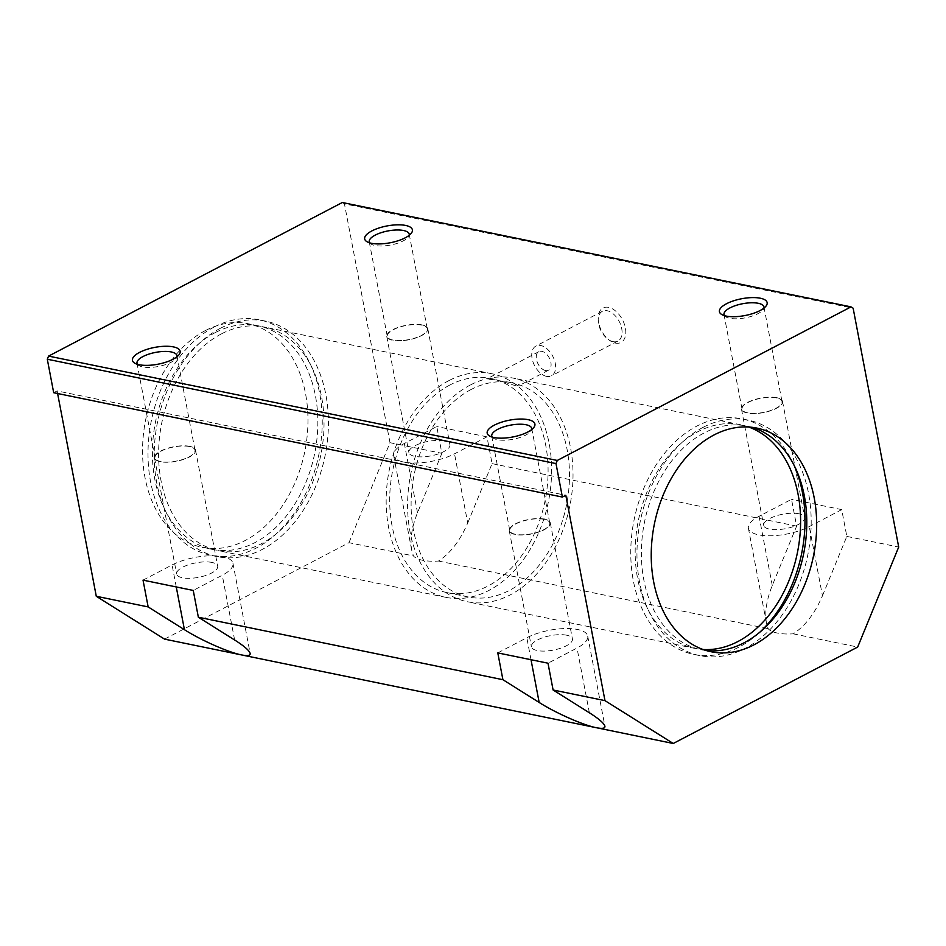 <?xml version="1.0" encoding="UTF-8"?>
<svg xmlns="http://www.w3.org/2000/svg" width="946" height="946" viewBox="0 0 946 946"><rect width="100%" height="100%" fill="white"/><g stroke="black" fill="none" stroke-linecap="round" stroke-linejoin="round"><path stroke-width="0.71" stroke-dasharray="4.73 3.55" d="M751.904 427.308A114.135 81.131 101.6 0 0 747.009 426.078A114.135 81.131 101.6 0 0 704.061 432.972A114.135 81.131 101.6 0 0 641.376 551.175A114.135 81.131 101.6 0 0 701.14 649.701A114.135 81.131 101.6 0 0 706.118 650.493M793.883 464.876A120.213 85.447 101.6 0 0 742.042 418.865A120.213 85.447 101.6 0 0 696.812 426.126A120.213 85.447 101.6 0 0 630.781 550.607A120.213 85.447 101.6 0 0 693.725 654.372A120.213 85.447 101.6 0 0 738.968 647.111A120.213 85.447 101.6 0 0 759.496 632.484M702.996 427.403A120.213 85.447 101.6 0 0 636.977 551.885A120.213 85.447 101.6 0 0 699.922 655.649A120.213 85.447 101.6 0 0 745.152 648.377A120.213 85.447 101.6 0 0 811.183 523.895A120.213 85.447 101.6 0 0 748.239 420.13A120.213 85.447 101.6 0 0 702.996 427.403M470.292 385.022A114.135 81.131 101.6 0 0 407.608 503.213A114.135 81.131 101.6 0 0 467.371 601.739A114.135 81.131 101.6 0 0 510.32 594.845A114.135 81.131 101.6 0 0 573.016 476.642A114.135 81.131 101.6 0 0 513.252 378.116A114.135 81.131 101.6 0 0 470.292 385.022M748.735 427.024A114.135 81.131 101.6 0 0 740.824 424.801A114.135 81.131 101.6 0 0 697.876 431.707A114.135 81.131 101.6 0 0 635.18 549.91A114.135 81.131 101.6 0 0 694.943 648.424A114.135 81.131 101.6 0 0 703.091 649.5M449.728 385.093A109.287 77.678 101.6 0 0 389.705 498.258A109.287 77.678 101.6 0 0 446.926 592.586A109.287 77.678 101.6 0 0 488.053 585.988A109.287 77.678 101.6 0 0 548.077 472.811A109.287 77.678 101.6 0 0 490.856 378.483A109.287 77.678 101.6 0 0 449.728 385.093M471.143 389.48A109.287 77.678 101.6 0 0 411.12 502.657A109.287 77.678 101.6 0 0 468.353 596.985A109.287 77.678 101.6 0 0 509.468 590.375A109.287 77.678 101.6 0 0 569.492 477.21A109.287 77.678 101.6 0 0 512.271 382.882A109.287 77.678 101.6 0 0 471.143 389.48M221.305 333.938A114.135 81.131 101.6 0 0 158.609 452.141A114.135 81.131 101.6 0 0 218.372 550.655A114.135 81.131 101.6 0 0 261.333 543.761A114.135 81.131 101.6 0 0 324.017 425.558A114.135 81.131 101.6 0 0 264.253 327.032A114.135 81.131 101.6 0 0 221.305 333.938M448.877 380.623A114.135 81.131 101.6 0 0 386.181 498.826A114.135 81.131 101.6 0 0 445.956 597.352A114.135 81.131 101.6 0 0 488.905 590.446A114.135 81.131 101.6 0 0 551.601 472.243A114.135 81.131 101.6 0 0 491.825 373.729A114.135 81.131 101.6 0 0 448.877 380.623M214.044 327.091A120.213 85.447 101.6 0 0 148.014 451.573A120.213 85.447 101.6 0 0 210.97 555.337A120.213 85.447 101.6 0 0 256.2 548.065A120.213 85.447 101.6 0 0 322.231 423.583A120.213 85.447 101.6 0 0 259.287 319.819A120.213 85.447 101.6 0 0 214.044 327.091M220.241 328.357A120.213 85.447 101.6 0 0 154.21 452.838A120.213 85.447 101.6 0 0 217.154 556.603A120.213 85.447 101.6 0 0 262.397 549.342A120.213 85.447 101.6 0 0 328.416 424.86A120.213 85.447 101.6 0 0 265.471 321.096A120.213 85.447 101.6 0 0 220.241 328.357M205.235 330.639A114.135 81.131 101.6 0 0 142.55 448.842A114.135 81.131 101.6 0 0 202.314 547.367A114.135 81.131 101.6 0 0 245.262 540.462A114.135 81.131 101.6 0 0 307.958 422.271A114.135 81.131 101.6 0 0 248.183 323.745A114.135 81.131 101.6 0 0 205.235 330.639M215.109 332.673A114.135 81.131 101.6 0 0 152.412 450.864A114.135 81.131 101.6 0 0 212.188 549.39A114.135 81.131 101.6 0 0 255.136 542.496A114.135 81.131 101.6 0 0 317.832 424.293A114.135 81.131 101.6 0 0 258.057 325.767A114.135 81.131 101.6 0 0 215.109 332.673M369.709 242.862A20.339 7.178 -10.8 0 0 371.234 244.186A20.339 7.178 -10.8 0 0 374.935 245.475A20.339 7.178 -10.8 0 0 408.246 237.127A20.339 7.178 -10.8 0 0 409.18 235.341M421.585 325.105A20.339 7.178 -10.8 0 0 399.094 327.304A20.339 7.178 -10.8 0 0 387.292 336.398A20.339 7.178 -10.8 0 0 392.968 340.063A20.339 7.178 -10.8 0 0 415.471 337.876A20.339 7.178 -10.8 0 0 427.261 328.782A20.339 7.178 -10.8 0 0 421.585 325.105M444.112 440.978A20.883 7.367 -10.8 0 0 421.017 443.225A20.883 7.367 -10.8 0 0 408.909 452.578A20.883 7.367 -10.8 0 0 414.738 456.339A20.883 7.367 -10.8 0 0 437.821 454.092A20.883 7.367 -10.8 0 0 449.929 444.75A20.883 7.367 -10.8 0 0 444.112 440.978M421.963 324.904A20.883 7.367 -10.8 0 0 398.869 327.162A20.883 7.367 -10.8 0 0 386.76 336.504A20.883 7.367 -10.8 0 0 392.59 340.264A20.883 7.367 -10.8 0 0 415.684 338.018A20.883 7.367 -10.8 0 0 427.793 328.676A20.883 7.367 -10.8 0 0 421.963 324.904M492.216 437.087A20.339 7.178 -10.8 0 0 493.741 438.4A20.339 7.178 -10.8 0 0 497.43 439.701A20.339 7.178 -10.8 0 0 530.753 431.341A20.339 7.178 -10.8 0 0 531.687 429.555M544.08 519.33A20.339 7.178 -10.8 0 0 521.589 521.518A20.339 7.178 -10.8 0 0 509.799 530.623A20.339 7.178 -10.8 0 0 515.475 534.289A20.339 7.178 -10.8 0 0 537.967 532.101A20.339 7.178 -10.8 0 0 549.756 522.996A20.339 7.178 -10.8 0 0 544.08 519.33M566.607 635.204A20.883 7.367 -10.8 0 0 543.512 637.45A20.883 7.367 -10.8 0 0 531.404 646.792A20.883 7.367 -10.8 0 0 537.233 650.552A20.883 7.367 -10.8 0 0 560.328 648.306A20.883 7.367 -10.8 0 0 572.436 638.964A20.883 7.367 -10.8 0 0 566.607 635.204M544.47 519.129A20.883 7.367 -10.8 0 0 521.376 521.376A20.883 7.367 -10.8 0 0 509.267 530.718A20.883 7.367 -10.8 0 0 515.097 534.49A20.883 7.367 -10.8 0 0 538.191 532.243A20.883 7.367 -10.8 0 0 550.3 522.89A20.883 7.367 -10.8 0 0 544.47 519.129M613.091 341.636A16.803 10.229 62.4 0 1 608.183 339.378A16.803 10.229 62.4 0 1 598.203 320.268A16.803 10.229 62.4 0 1 602.354 311.305A16.803 10.229 62.4 0 1 607.19 310.749A16.803 10.229 62.4 0 1 620.742 324.975A16.803 10.229 62.4 0 1 617.927 341.08A16.803 10.229 62.4 0 1 613.091 341.636M608.585 307.367A19.428 11.825 -117.6 0 0 598.179 318.376A19.428 11.825 -117.6 0 0 609.732 340.477A19.428 11.825 -117.6 0 0 615.397 343.079A19.428 11.825 -117.6 0 0 625.377 327.966A19.428 11.825 -117.6 0 0 608.585 307.367M546.622 376.39A16.803 10.229 62.4 0 1 533.083 362.152A16.803 10.229 62.4 0 1 535.897 346.059A16.803 10.229 62.4 0 1 540.734 345.503A16.803 10.229 62.4 0 1 554.273 359.728A16.803 10.229 62.4 0 1 551.471 375.834A16.803 10.229 62.4 0 1 546.622 376.39M516.173 385.885L494.533 379.24L486.823 378.897L508.581 382.125L515.724 384.135L518.302 385.992L516.173 385.885M545.511 370.536A10.441 6.35 62.4 0 1 537.091 361.703A10.441 6.35 62.4 0 1 538.842 351.687A10.441 6.35 62.4 0 1 541.845 351.344A10.441 6.35 62.4 0 1 550.265 360.19A10.441 6.35 62.4 0 1 548.514 370.193A10.441 6.35 62.4 0 1 545.511 370.536M724.459 315.645A20.339 7.178 -10.8 0 0 725.984 316.969A20.339 7.178 -10.8 0 0 729.685 318.258A20.339 7.178 -10.8 0 0 762.996 309.91A20.339 7.178 -10.8 0 0 763.93 308.112M776.335 397.888A20.339 7.178 -10.8 0 0 753.844 400.075A20.339 7.178 -10.8 0 0 742.042 409.18A20.339 7.178 -10.8 0 0 747.73 412.846A20.339 7.178 -10.8 0 0 770.221 410.659A20.339 7.178 -10.8 0 0 782.011 401.553A20.339 7.178 -10.8 0 0 776.335 397.888M798.862 513.761A20.883 7.367 -10.8 0 0 775.767 516.008A20.883 7.367 -10.8 0 0 763.659 525.349A20.883 7.367 -10.8 0 0 769.488 529.121A20.883 7.367 -10.8 0 0 792.582 526.863A20.883 7.367 -10.8 0 0 804.679 517.521A20.883 7.367 -10.8 0 0 798.862 513.761M776.713 397.687A20.883 7.367 -10.8 0 0 753.619 399.933A20.883 7.367 -10.8 0 0 741.51 409.275A20.883 7.367 -10.8 0 0 747.34 413.047A20.883 7.367 -10.8 0 0 770.434 410.8A20.883 7.367 -10.8 0 0 782.543 401.447A20.883 7.367 -10.8 0 0 776.713 397.687M137.466 364.305A20.339 7.178 -10.8 0 0 138.991 365.629A20.339 7.178 -10.8 0 0 142.68 366.918A20.339 7.178 -10.8 0 0 176.003 358.569A20.339 7.178 -10.8 0 0 176.926 356.784M189.33 446.547A20.339 7.178 -10.8 0 0 166.839 448.735A20.339 7.178 -10.8 0 0 155.049 457.84A20.339 7.178 -10.8 0 0 160.725 461.506A20.339 7.178 -10.8 0 0 183.217 459.318A20.339 7.178 -10.8 0 0 195.006 450.213A20.339 7.178 -10.8 0 0 189.33 446.547M211.857 562.421A20.883 7.367 -10.8 0 0 188.762 564.667A20.883 7.367 -10.8 0 0 176.654 574.009A20.883 7.367 -10.8 0 0 182.483 577.781A20.883 7.367 -10.8 0 0 205.578 575.535A20.883 7.367 -10.8 0 0 217.686 566.193A20.883 7.367 -10.8 0 0 211.857 562.421M189.72 446.346A20.883 7.367 -10.8 0 0 166.626 448.593A20.883 7.367 -10.8 0 0 154.517 457.947A20.883 7.367 -10.8 0 0 160.347 461.707A20.883 7.367 -10.8 0 0 183.441 459.46A20.883 7.367 -10.8 0 0 195.55 450.119A20.883 7.367 -10.8 0 0 189.72 446.346M822.464 595.779L846.824 536.406L841.715 509.622L809.268 526.591A36.433 12.854 169.2 0 1 771.392 535.755A36.433 12.854 169.2 0 1 748.392 528.258A36.433 12.854 169.2 0 1 759.07 516.291L791.518 499.322L796.627 526.106L772.267 585.479C766.579 599.764 764.64 612.239 766.437 622.894L768.187 628.688A36.433 12.854 -10.8 0 0 793.233 633.832C805.129 626.11 814.873 613.422 822.464 595.779L809.268 526.591M467.714 523.008L492.074 463.635L486.965 436.839L454.518 453.808A36.433 12.854 169.2 0 1 416.642 462.984A36.433 12.854 169.2 0 1 393.642 455.487A36.433 12.854 169.2 0 1 404.32 443.508L436.768 426.54L441.877 453.335L417.517 512.708C411.829 526.993 409.89 539.457 411.687 550.111L413.437 555.917A36.433 12.854 -10.8 0 0 438.471 561.049C450.379 553.327 460.123 540.651 467.714 523.008L454.518 453.808M143.035 580.135L172.077 564.951A36.433 12.854 169.2 0 1 209.941 555.787A36.433 12.854 169.2 0 1 232.953 563.272A36.433 12.854 169.2 0 1 222.275 575.251L193.244 590.434M486.965 436.839L436.768 426.54M497.785 652.906L526.827 637.734A36.433 12.854 169.2 0 1 564.691 628.558A36.433 12.854 169.2 0 1 587.703 636.055A36.433 12.854 169.2 0 1 577.025 648.034L547.994 663.205M841.715 509.622L791.518 499.322M164.545 639.129L348.979 542.697L413.437 555.917M348.979 542.697L390 442.693L441.877 453.335M438.471 561.049L768.187 628.688M492.074 463.635L796.627 526.106M846.824 536.406L898.7 547.048M793.233 633.832L857.679 647.052M390 442.693L344.439 203.851L853.138 308.207M53.686 392.708L57.103 390.923L565.803 495.278M57.103 390.923L57.6 393.512M344.439 203.851L342.31 202.515M772.267 585.479L759.07 516.291M417.517 512.708L404.32 443.508M234.62 639.981L222.275 575.251M589.37 712.764L577.025 648.034M176.263 586.946L172.077 564.951M531.013 659.729L526.827 637.734M711.014 651.723L701.14 649.701M699.922 655.649L693.725 654.372M694.943 648.424L467.371 601.739M468.353 596.985L446.926 592.586M445.956 597.352L218.372 550.655M217.154 556.603L210.97 555.337M212.188 549.39L202.314 547.367M371.234 244.186L367.048 241.762M369.247 241.809L387.292 336.398M386.76 336.504L408.909 452.578M493.741 438.4L489.555 435.976M491.754 436.035L509.799 530.623M509.267 530.718L531.404 646.792M608.183 339.378L609.732 340.477M598.203 320.268L598.179 318.376M602.354 311.305L535.897 346.059M538.842 351.687L486.823 378.897M725.984 316.969L721.798 314.545M723.997 314.592L742.042 409.18M741.51 409.275L763.659 525.349M138.991 365.629L134.805 363.205M137.004 363.252L155.049 457.84M154.517 457.947L176.654 574.009M195.55 450.119L217.686 566.193M176.973 355.625L195.006 450.213M176.003 358.569L178.995 354.774M782.543 401.447L804.679 517.521M763.966 306.965L782.011 401.553M762.996 309.91L765.988 306.114M548.514 370.193L518.302 385.992M617.927 341.08L551.471 375.834M550.3 522.89L572.436 638.964M531.723 428.408L549.756 522.996M530.753 431.341L533.745 427.557M427.793 328.676L449.929 444.75M409.216 234.182L427.261 328.782M408.246 237.127L411.238 233.331M748.392 528.258L766.437 622.894M393.642 455.487L411.687 550.111M232.953 563.272L250.158 653.438M587.703 636.055L604.908 726.221M258.057 325.767L248.183 323.745M265.471 321.096L259.287 319.819M491.825 373.729L264.253 327.032M512.271 382.882L508.581 382.125M494.533 379.24L490.856 378.483M740.824 424.801L513.252 378.116M748.239 420.13L742.042 418.865M756.883 428.1L747.009 426.078"/><path stroke-width="1.42" d="M706.118 650.493A114.135 81.131 101.6 0 0 744.088 642.795A114.135 81.131 101.6 0 0 806.69 528.093A114.135 81.131 101.6 0 0 751.904 427.308M753.962 644.829A114.135 81.131 -78.4 0 1 711.014 651.723A114.135 81.131 -78.4 0 1 651.238 553.197A114.135 81.131 -78.4 0 1 713.934 435.006A114.135 81.131 -78.4 0 1 756.883 428.1A114.135 81.131 -78.4 0 1 816.658 526.626A114.135 81.131 -78.4 0 1 753.962 644.829M703.091 649.5A114.135 81.131 101.6 0 0 737.904 641.53A114.135 81.131 101.6 0 0 800.411 529.027A114.135 81.131 101.6 0 0 748.735 427.024M409.18 235.341A20.339 7.178 -10.8 0 0 409.216 234.182A20.339 7.178 -10.8 0 0 403.54 230.517A20.339 7.178 -10.8 0 0 381.049 232.704A20.339 7.178 -10.8 0 0 369.247 241.809A20.339 7.178 -10.8 0 0 369.709 242.862M371.471 243.299A24.289 8.561 169.2 0 1 367.048 241.762A24.289 8.561 169.2 0 1 374.758 229.559A24.289 8.561 169.2 0 1 405.621 225.444A24.289 8.561 169.2 0 1 411.238 233.331A24.289 8.561 169.2 0 1 371.471 243.299M531.687 429.555A20.339 7.178 -10.8 0 0 531.723 428.408A20.339 7.178 -10.8 0 0 526.035 424.742A20.339 7.178 -10.8 0 0 503.544 426.93A20.339 7.178 -10.8 0 0 491.754 436.035A20.339 7.178 -10.8 0 0 492.216 437.087M493.966 437.525A24.289 8.561 169.2 0 1 489.555 435.976A24.289 8.561 169.2 0 1 497.265 423.773A24.289 8.561 169.2 0 1 528.116 419.669A24.289 8.561 169.2 0 1 533.745 427.557A24.289 8.561 169.2 0 1 493.966 437.525M763.93 308.112A20.339 7.178 -10.8 0 0 763.966 306.965A20.339 7.178 -10.8 0 0 758.29 303.299A20.339 7.178 -10.8 0 0 735.799 305.487A20.339 7.178 -10.8 0 0 723.997 314.592A20.339 7.178 -10.8 0 0 724.459 315.645M726.221 316.082A24.289 8.561 169.2 0 1 721.798 314.545A24.289 8.561 169.2 0 1 729.508 302.33A24.289 8.561 169.2 0 1 760.371 298.226A24.289 8.561 169.2 0 1 765.988 306.114A24.289 8.561 169.2 0 1 726.221 316.082M176.926 356.784A20.339 7.178 -10.8 0 0 176.973 355.625A20.339 7.178 -10.8 0 0 171.285 351.959A20.339 7.178 -10.8 0 0 148.794 354.147A20.339 7.178 -10.8 0 0 137.004 363.252A20.339 7.178 -10.8 0 0 137.466 364.305M139.216 364.742A24.289 8.561 169.2 0 1 134.805 363.205A24.289 8.561 169.2 0 1 142.515 351.001A24.289 8.561 169.2 0 1 173.366 346.886A24.289 8.561 169.2 0 1 178.995 354.774A24.289 8.561 169.2 0 1 139.216 364.742M193.244 590.434L198.353 617.218L234.62 639.981C244.186 646.059 249.366 650.541 250.158 653.438C250.465 655.625 247.58 656.122 241.526 654.916C228.459 652.397 201.25 640.359 184.423 629.681L148.155 606.918L143.035 580.135L193.244 590.434M497.785 652.906L547.994 663.205L553.103 689.989L589.37 712.764C598.936 718.83 604.116 723.323 604.908 726.221C605.215 728.408 602.33 728.905 596.276 727.699C583.221 725.168 556 713.142 539.173 702.464L502.905 679.701L497.785 652.906M898.7 547.048L857.679 647.052L673.245 743.485L604.979 700.631L565.803 495.278L562.385 497.064L556 463.587L557.277 460.454L851.01 306.871L853.138 308.207L898.7 547.048M198.353 617.218L502.905 679.701M553.103 689.989L604.979 700.631M57.6 393.512L96.279 596.276L148.155 606.918M96.279 596.276L164.545 639.129L673.245 743.485M759.496 632.484A120.213 85.447 101.6 0 0 793.883 464.876M851.01 306.871L342.31 202.515L48.577 356.098L557.277 460.454M48.577 356.098L47.3 359.22L556 463.587M47.3 359.22L53.686 392.708L562.385 497.064M184.423 629.681L176.263 586.946M539.173 702.464L531.013 659.729"/></g></svg>
